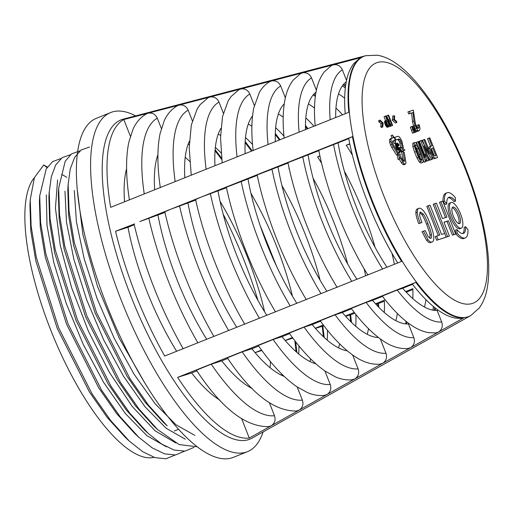 <?xml version="1.0" encoding="UTF-8"?>
<svg xmlns="http://www.w3.org/2000/svg" width="514" height="514" viewBox="0 0 514 514"><rect width="100%" height="100%" fill="white"/><g stroke="black" fill="none" stroke-linecap="round" stroke-linejoin="round"><path stroke-width="0.77" d="M465.305 237.911A24.344 8.044 -112 0 0 467.939 229.61L465.588 226.758A19.474 6.438 -112 0 1 463.48 233.401A19.474 6.438 -112 0 1 456.901 229.533L457.074 233.086L455.655 233.658A24.344 8.044 68 0 0 463.885 238.483L465.305 237.911A24.344 8.044 -112 0 1 457.074 233.086M462.722 233.555A19.474 6.438 68 0 0 464.168 227.329L465.588 226.758M455.655 233.658L455.481 230.111L456.901 229.533M420.163 223.076C418.287 218.167 417.336 214.563 417.317 212.263C417.291 209.956 417.824 208.633 418.929 208.292C420.176 207.881 421.737 208.787 423.613 211.01C425.489 213.226 427.513 217.094 429.691 222.626C432.062 228.646 433.398 233.272 433.707 236.511C434.002 239.736 433.475 241.567 432.12 242.017C430.97 242.37 429.595 241.612 428.008 239.742L423.427 231.139L425.149 230.587L428.194 236.755L430.681 238.355C431.509 238.078 431.76 236.806 431.426 234.525C431.085 232.251 429.929 228.614 427.963 223.616C426.138 218.983 424.609 215.816 423.382 214.12L420.368 211.954L419.591 214.46C419.655 215.957 420.446 218.636 421.962 222.498L418.743 223.648C416.867 218.739 415.916 215.141 415.897 212.835C415.865 210.528 416.404 209.204 417.509 208.864M417.368 208.915L418.929 208.292M430.931 242.499L430.7 242.589C429.543 242.949 428.175 242.19 426.588 240.314L422.007 231.711L423.427 231.139M429.897 238.323L430.006 235.104C429.665 232.823 428.509 229.186 426.543 224.188C424.718 219.555 423.189 216.388 421.962 214.691L419.784 212.584M421.962 222.498L418.743 223.648M434.619 203.711L436.425 203.133L442.49 218.534L446.962 217.107L440.89 201.7L442.695 201.128L455.661 234.05L453.862 234.628L448.401 220.763L443.929 222.196L449.39 236.061L447.591 236.633L434.619 203.711L433.199 204.283L446.133 237.102L444.713 237.674L436.637 240.256L435.197 236.601L439.753 235.02L428.22 205.754L426.8 206.326L438.288 235.489M440.89 201.7L439.47 202.278L445.497 217.576M455.661 234.05L452.442 235.2L446.981 221.341L443.974 222.299M453.862 234.628L452.442 235.2M448.401 220.763L446.981 221.341M449.39 236.061L436.637 240.256M447.591 236.633L446.171 237.211M428.22 205.754L430.025 205.176L441.552 234.448L444.687 233.446M438.056 239.685L436.617 236.022M449.724 203.081A13.794 4.562 68 0 0 449.621 203.12A13.794 4.562 68 0 0 450.553 217.615A13.794 4.562 68 0 0 459.94 228.704L461.36 228.132A13.794 4.562 -112 0 1 451.973 217.043A13.794 4.562 -112 0 1 451.041 202.548A13.794 4.562 -112 0 1 451.144 202.51A13.794 4.562 -112 0 1 460.493 213.792A13.794 4.562 -112 0 1 461.36 228.132M447.096 192.763L445.677 193.335A24.344 8.044 68 0 0 443.042 201.636L444.462 201.064A24.344 8.044 -112 0 1 447.096 192.763A24.344 8.044 -112 0 1 455.327 197.588L455.5 201.141L454.08 201.713A19.474 6.438 68 0 0 448.259 197.691M443.042 201.636L445.387 204.495L446.807 203.917A19.474 6.438 -112 0 1 448.915 197.28A19.474 6.438 -112 0 1 455.5 201.141M446.807 203.917L444.462 201.064M402.95 151.334L404.557 161.21L403.875 161.422L402.97 160.419L400.091 155.832L400.348 154.239L398.768 154.74L399.564 159.032L399.828 157.432L404.049 163.683L405.353 164.197L405.996 163.06L404.274 152.427L402.95 151.334L401.53 151.906L403.13 160.484L404.55 159.912M399.564 159.032L398.144 159.603L397.348 155.318L398.768 154.74M399.153 159.199L401.293 162.585L402.713 162.013M401.293 162.585L402.629 164.255L404.049 163.683M402.629 164.255L403.927 164.769L405.353 164.197M425.046 154.149L425.907 156.346L426.119 161.48L425.65 161.634L417.824 141.761L418.608 141.511L424.885 157.451L425.046 154.149L423.787 154.656M417.824 141.761L416.404 142.333L417.265 144.524M425.65 161.634L424.23 162.206L423.189 159.565M426.119 161.48L424.23 162.206M428.894 138.093L429.8 137.803L437.581 157.56L435.544 158.209L433.373 157.072L431.098 152.864L429.916 148.295L430.809 146.194L431.946 145.828L428.894 138.093L427.475 138.664L430.494 146.317M437.581 157.56L434.124 158.781L431.953 157.644M428.496 148.867L429.293 146.798L430.809 146.194M419.276 148.25L422.887 158.023L423.318 161.197L422.617 162.726L420.76 161.428L418.435 157.425L414.316 146.124L414.175 142.918L414.599 142.372L415.575 142.667L417.541 144.967L419.276 148.25M421.307 163.253L419.34 162.006L417.015 157.997L414.618 152.195L412.896 146.702L412.755 143.49L414.599 142.372M428.515 160.458L420.735 140.701L421.711 140.386L429.511 154.027L423.909 139.686L424.808 139.397L432.589 159.154L431.612 159.468L423.812 145.828L429.415 160.169L427.095 161.03L425.836 157.843M420.735 140.701L419.308 141.273L424.474 154.38M429.415 160.169L427.095 161.03M431.612 159.468L430.192 160.04L427.539 155.401M432.589 159.154L430.192 160.04M423.909 139.686L422.489 140.258L424.365 145.025M397.508 145.385L398.607 144.942L397.637 144.164L397.483 145.231L398.523 144.807M397.547 145.552L398.607 144.942M397.592 145.732L398.691 145.096M397.65 145.925L398.78 145.256M397.483 145.231L397.714 146.124L398.87 145.43M398.279 150.114L399.699 149.542L398.221 150.114L397.283 149.548L395.998 147.113L395.465 144.254L395.748 143.714L397.547 143.098L398.78 144.447L398.967 145.623M395.748 143.714L397.219 143.117M395.703 143.753L397.168 143.143M395.658 143.791L397.123 143.181M395.619 143.843L397.078 143.22M395.587 143.894L397.039 143.265M395.555 143.959L397.007 143.322M395.51 144.087L396.975 143.387M395.484 144.164L396.93 143.515M395.465 144.254L396.904 143.592M395.452 144.35L396.885 143.682M395.439 144.447L396.872 143.772M395.433 144.556L396.859 143.875M395.433 144.672L396.853 143.984M395.439 144.884L396.853 144.093M395.446 145.006L396.859 144.312M395.465 145.134L396.872 144.428M395.484 145.269L396.885 144.556M395.51 145.411L396.904 144.697M395.542 145.565L396.93 144.839M395.581 145.725L396.962 144.993M395.626 145.892L397.001 145.147M395.651 146.008L397.046 145.321M395.696 146.169L397.078 145.436M395.741 146.329L397.116 145.597M395.793 146.484L397.168 145.758M395.844 146.644L397.213 145.912M395.896 146.798L397.264 146.072M395.947 146.959L397.316 146.227M395.998 147.113L397.367 146.387M396.018 147.152L397.425 146.541M396.082 147.312L397.438 146.58M396.146 147.473L397.502 146.741M396.217 147.634L397.566 146.901M396.281 147.788L397.637 147.062M396.352 147.942L397.701 147.216M396.416 148.096L397.772 147.37M396.564 148.385L397.984 147.807L396.493 148.25L397.836 147.518M396.635 148.52L397.984 147.807M396.712 148.655L398.054 147.948M396.789 148.797L398.132 148.083M396.872 148.938L398.209 148.225M396.956 149.079L398.292 148.366M397.039 149.227L398.376 148.507M397.052 149.246L398.459 148.655M397.129 149.349L398.472 148.674M397.206 149.452L398.549 148.777M397.283 149.548L398.626 148.88M397.361 149.638L398.703 148.976M397.444 149.722L398.78 149.066M397.521 149.799L398.864 149.15M397.611 149.87L398.948 149.227M397.695 149.934L399.031 149.298M397.752 149.972L399.115 149.362M397.823 150.011L399.172 149.401M397.894 150.043L399.249 149.433M397.964 150.069L399.314 149.465M398.029 150.088L399.384 149.497M398.093 150.101L399.449 149.516M398.157 150.114L399.519 149.529M398.324 150.094L399.577 149.535M400.065 149.009L399.751 149.523M399.931 149.336L400.072 149.002M399.384 151.958L398.761 149.959L400.143 149.253M398.8 150.094L400.181 149.388M398.883 150.39L400.22 149.523M399.198 151.386L400.618 150.814L400.804 151.386L398.202 152.337L398.588 153.313L400.008 152.742L399.622 151.765M400.303 149.818L400.618 150.814M398.588 153.313L400.008 152.742M401.46 152.279L399.976 147.499L398.543 147.923L399.192 148.52L399.616 147.486M398.62 148.032L399.635 147.627M398.697 148.135L399.641 147.756M398.774 148.225L399.648 147.871M398.851 148.302L399.641 147.981M398.922 148.366L399.635 148.077M398.992 148.424L399.616 148.167M399.057 148.462L399.596 148.244M399.115 148.495L399.564 148.315M398.556 147.942L397.714 146.124M397.521 144.28L397.881 144.132M397.508 144.305L397.913 144.138M397.489 144.357L397.971 144.164M397.47 144.428L398.029 144.203M397.457 144.505L398.093 144.248M397.444 144.595L398.151 144.312M397.438 144.697L398.221 144.383M397.438 144.813L398.292 144.473M397.444 144.942L398.363 144.569M397.457 145.077L398.44 144.685M400.554 138.472L399.012 136.634L397.913 136.287L394.752 137.302L395.812 139.988L398.973 138.979L399.77 139.371L401.357 142.763L402.385 148.302L401.1 147.383L403.381 150.647L404.961 150.139L403.676 149.221L401.942 141.292L400.554 138.472M394.065 137.579L394.752 137.302M395.105 140.277L395.812 139.988M395.118 140.328L398.973 138.979M397.553 139.551L398.344 139.949L399.77 139.371M398.344 139.949L399.365 141.568L400.785 140.997M399.365 141.568L399.937 143.335L401.357 142.763M399.937 143.335L400.721 147.537M400.065 147.801L401.1 147.383M400.457 149.066L401.961 151.219L403.381 150.647M401.961 151.219L404.961 150.139M392.445 135.009L393.506 137.701L391.591 138.311L390.987 139.204L391.07 141.504L391.97 144.479L397.952 154.451L398.209 152.851L392.657 143.592L392.317 141.755L392.651 141.003L394.566 140.386L395.626 143.078L394.829 138.793L392.445 135.009L391.025 135.58L392.047 138.163M390.987 139.204L389.567 139.776L390.171 138.883L391.591 138.311M389.567 139.776L389.651 142.076L391.07 141.504M389.651 142.076L390.55 145.051L391.97 144.479M390.55 145.051L391.771 147.46L393.191 146.882M391.771 147.46L396.532 155.022L397.952 154.451M392.593 141.138L394.566 140.386M393.146 140.958L394.206 143.65L395.626 143.078M416.436 131.847L415.498 132.149L413.365 126.065L413.95 125.879L416.436 131.847L414.059 132.676M415.498 132.149L414.078 132.721M413.365 126.065L412.414 126.45M414.869 132.349L412.511 133.222L410.378 127.138L411.798 126.566L412.382 126.38L414.869 132.349L412.511 133.222M413.931 132.651L411.798 126.566M413.307 110.086L415.357 123.469L416.276 126.296L417.4 128.089L418.37 128.487L418.794 127.311L417.374 127.89L416.989 125.287L419.289 124.825L420.009 128.943L419.379 130.646L418.647 130.807L417.683 130.209L415.016 125.467L413.943 120.996L412.993 112.527L408.746 114.005L407.93 111.923L413.307 110.086M412.993 112.527L408.746 114.005M410.166 113.427L409.35 111.352M413.597 126.039L412.524 121.567L411.566 113.099M417.959 131.218L417.227 131.378L415.71 130.17M419.379 130.646L417.227 131.378M418.794 127.311L418.409 124.716M380.064 120.103L380.289 121.195L382.512 123.187L382.178 126.001L382.769 126.971L383.148 122.987L380.064 120.103L378.645 120.681L378.863 121.767L380.289 121.195M378.863 121.767L381.092 123.765L382.512 123.187M381.092 123.765L380.758 126.572L382.178 126.001M380.758 126.572L381.349 127.543L382.769 126.971M394.713 116.582L394.386 119.389L396.609 121.388L396.834 122.473L393.75 119.595L394.129 115.605L394.713 116.582M393.75 119.595L392.323 120.167L395.414 123.045L396.834 122.473M392.323 120.167L392.709 116.177L394.129 115.605M387.929 120.989L388.648 120.7L388.925 119.595L389.708 119.306L388.102 115.22L388.578 115.072L392.683 125.493L391.398 125.866L390.55 125.345L388.648 120.7M387.897 120.906L388.642 120.61M387.858 120.803L388.635 120.488M387.813 120.7L388.635 120.372M387.781 120.61L388.642 120.263M387.749 120.527L388.655 120.16M387.717 120.449L388.674 120.064M387.691 120.385L388.693 119.98M387.665 120.321L388.719 119.897M387.646 120.27L388.751 119.826M387.627 120.225L388.783 119.756M387.614 120.186L388.828 119.698M388.925 119.595L387.595 120.135L388.873 119.646M388.269 119.833L386.682 115.791L388.102 115.22M391.604 125.834L392.683 125.493M390.184 126.405L391.539 125.853M390.12 126.425L391.469 125.866M390.049 126.438L391.398 125.866M389.978 126.438L391.327 125.859M387.543 127.254L390.036 126.335L387.113 127.241L385.41 124.953L384.581 122.12L386.001 121.548L386.181 120.539L387.061 120.154L385.455 116.068L385.93 115.913L390.036 126.335L391.25 125.846M390.017 126.29L391.18 125.821M389.998 126.238L391.103 125.789M389.972 126.174L391.025 125.75M389.946 126.11L390.948 125.705M389.914 126.033L390.871 125.647M389.882 125.949L390.794 125.583M389.85 125.859L390.717 125.512M389.811 125.763L390.634 125.429M389.766 125.66L390.55 125.345M389.728 125.551L390.473 125.249L389.721 125.538M389.676 125.416L390.383 125.133M389.625 125.294L390.293 125.018M389.573 125.159L390.21 124.902M389.516 125.024L390.126 124.773M389.464 124.876L390.049 124.645M389.4 124.729L389.965 124.504M389.342 124.574L389.882 124.362M389.278 124.414L389.798 124.208M389.214 124.253L389.721 124.047M389.149 124.08L389.638 123.88M389.079 123.906L389.561 123.713M389.008 123.726L389.477 123.533M388.931 123.54L389.4 123.347M388.86 123.347L389.323 123.161M388.802 123.206L389.265 123.019M388.725 123.007L389.188 122.82M388.648 122.82L389.117 122.628M388.578 122.634L389.053 122.441M388.507 122.454L388.989 122.261M388.436 122.281L388.931 122.081M388.372 122.114L388.88 121.908M388.308 121.953L388.835 121.741M388.25 121.799L388.796 121.58M388.192 121.651L388.757 121.42M388.134 121.51L388.725 121.272M388.076 121.368L388.7 121.118M388.025 121.24L388.674 120.976M387.98 121.111L388.661 120.835M384.581 122.12L385.995 121.452M384.575 122.024L385.988 121.33M384.568 121.908L385.995 121.214M384.575 121.792L386.001 121.105M384.581 121.683L386.008 121.008M384.588 121.58L386.027 120.912M384.607 121.484L386.046 120.822M384.626 121.394L386.072 120.745M384.652 121.317L386.104 120.668M384.684 121.24L386.142 120.604M384.723 121.175L386.181 120.539M384.761 121.118L386.226 120.488M384.806 121.06L386.277 120.443M384.857 121.015L386.335 120.404M384.915 120.976L386.393 120.372M385.629 120.681L384.035 116.639L385.455 116.068M388.963 126.682L387.318 125.352L386.001 121.548M387.472 127.273L388.892 126.701M387.402 127.286L388.822 126.707M387.331 127.286L388.751 126.714M387.26 127.279L388.68 126.707M387.183 127.26L388.61 126.688M387.113 127.241L388.533 126.669M387.036 127.209L388.455 126.637M386.958 127.17L388.385 126.598M386.888 127.125L388.308 126.547M386.804 127.067L388.231 126.495M386.727 127.003L388.147 126.431M386.65 126.932L388.07 126.36M386.567 126.849L387.986 126.277M386.489 126.765L387.909 126.187M386.406 126.669L387.826 126.091L386.399 126.662M386.316 126.553L387.736 125.981M386.232 126.438L387.652 125.866M386.149 126.322L387.569 125.75M386.065 126.193L387.485 125.622M385.982 126.065L387.402 125.487M385.898 125.924L387.318 125.352M385.815 125.776L387.235 125.204M385.731 125.628L387.158 125.05M385.654 125.467L387.074 124.896M385.571 125.3L386.991 124.729M385.494 125.133L386.913 124.555M385.41 124.953L386.836 124.382M385.333 124.767L386.753 124.195M385.256 124.581L386.676 124.002M385.198 124.433L386.618 123.861M385.121 124.24L386.541 123.668M385.05 124.047L386.47 123.476M384.986 123.861L386.406 123.289M384.922 123.681L386.342 123.103M384.87 123.501L386.29 122.93M384.819 123.328L386.239 122.756M384.768 123.161L386.187 122.589M384.729 123L386.149 122.428M384.69 122.84L386.11 122.268M384.658 122.685L386.078 122.114M384.633 122.538L386.053 121.966M384.607 122.396L386.027 121.824M384.594 122.255L386.014 121.683M247.452 451.671L233.247 457.396A182.836 60.427 -112 0 1 108.827 310.43A182.836 60.427 -112 0 1 96.484 118.265L110.69 112.54A182.836 60.427 68 0 0 122.197 302.63A182.836 60.427 68 0 0 246.065 452.172A182.836 60.427 68 0 0 247.452 451.671A182.836 60.427 68 0 0 263.117 431.946M223.153 214.107A171.547 56.701 -112 0 1 257.989 300.504M264.594 311.792A135.233 44.699 68 0 0 220.076 201.392M320.1 280.226A131.642 43.51 68 0 0 281.948 185.618M288.881 168.476L288.881 168.476A130.774 43.221 -112 0 1 289.382 169.267M336.798 286.851A130.774 43.221 -112 0 1 336.882 287.262M375.072 247.337A128.057 42.328 68 0 0 344.361 171.168M349.79 143.798L346.269 145.224L349.848 144.074M346.269 145.224A127.189 42.039 -112 0 1 352.431 155.202M391.97 253.241A127.189 42.039 -112 0 1 394.373 264.305M319.92 155.896L317.575 156.847L319.959 156.089M317.575 156.847A128.982 42.63 -112 0 1 321.616 163.323M364.137 268.764A128.982 42.63 -112 0 1 365.627 275.78M347.676 263.997A129.849 42.919 68 0 0 313.065 178.178M292.402 296.135A133.441 44.101 68 0 0 250.96 193.38M176.649 351.268A136.159 45.001 -112 0 1 127.992 227.278L134.225 224.779M349.064 138.163L352.424 136.647A140.348 46.389 68 0 0 401.575 261.427L164.711 356.035A171.547 56.701 -112 0 1 115.56 231.255L127.992 227.278M352.424 136.647L139.763 221.585L164.968 212.43M206.686 339.266A134.366 44.41 -112 0 1 157.997 215.231M196.136 199.323L201.276 197.016L226.488 187.738M266.766 315.268A130.774 43.221 -112 0 1 218.026 191.137M257.713 174.728L288.046 163.028M326.859 291.265A127.189 42.039 -112 0 1 278.061 167.037M319.342 150.12L348.749 138.658M386.971 267.261A123.604 40.85 -112 0 1 338.109 142.931M288.521 162.424L318.841 150.666M356.909 279.263A125.397 41.448 -112 0 1 308.085 154.984M226.918 187.025L257.263 175.383M296.809 303.266A128.982 42.63 -112 0 1 248.044 179.084M165.36 211.614L170.513 209.301L195.725 200.087M236.723 327.27A132.573 43.819 -112 0 1 188.008 203.184M261.844 350.471L255.297 352.559A136.159 45.001 -112 0 1 255.329 352.951M365.878 55.66L377.398 55.216C383.971 56.411 390.383 59.283 396.641 63.82C403.522 68.735 410.423 75.288 417.342 83.48C434.966 104.65 450.617 131.77 464.296 164.84C471.801 183.228 477.705 201.366 482.01 219.26C488.673 247.073 490.401 270.139 487.182 288.463C485.82 296.083 483.173 302.598 479.247 308.014L470.708 315.609A140.271 46.363 -112 0 1 467.868 316.842A140.271 46.363 -112 0 1 372.207 200.524A140.271 46.363 -112 0 1 365.075 55.891A140.271 46.363 -112 0 1 365.878 55.66L123.418 119.081A172.164 56.9 68 0 0 122.435 119.364A172.164 56.9 68 0 0 131.186 296.88A172.164 56.9 68 0 0 248.596 439.643A172.164 56.9 68 0 0 252.078 438.127L256.287 435.769A171.547 56.701 -112 0 1 256.107 435.872L361.644 376.73M270.101 367.748A135.233 44.699 68 0 0 270.454 361.573M292.858 338.103L285.244 340.531M281.698 373.986A134.366 44.41 -112 0 1 281.344 375.169M327.2 340.133A131.642 43.51 68 0 0 327.469 330.271M350.683 321.616A152.195 50.301 68 0 0 349.925 314.947L345.659 316.316M339.625 343.84A130.774 43.221 -112 0 1 338.597 347.927M377.302 337.46A128.057 42.328 68 0 0 377.694 336.908M384.279 312.473A128.057 42.328 68 0 0 384.331 300.234L375.522 303.806M397.335 313.482A127.189 42.039 -112 0 1 395.844 320.672M434.626 310.411A124.472 41.139 68 0 0 435.866 308.484M425.926 299.675A125.397 41.448 -112 0 1 424.461 307.038M405.964 323.936A126.264 41.73 68 0 0 407.127 322.169M412.813 298.621A126.264 41.73 68 0 0 412.87 288.656L405.668 291.579M377.976 306.428A148.141 48.965 68 0 0 377.668 303.626L375.882 304.198M368.506 328.684A128.982 42.63 -112 0 1 367.221 334.299M355.746 326.306A129.849 42.919 68 0 0 355.894 314.491M323.37 336.696A156.25 51.644 68 0 0 322.156 326.281L315.442 328.427M310.687 358.939A132.573 43.819 -112 0 1 309.974 361.548M298.653 353.947A133.441 44.101 68 0 0 298.994 345.961M437.151 310.462A123.604 40.85 -112 0 1 402.693 288.27L397.181 290.037A135.979 44.943 68 0 0 441.706 322.021L437.151 310.462L438.005 310.064M441.706 322.021C443.042 326.313 441.944 329.66 438.416 332.057L463.763 317.845L461.81 318.442L455.391 318.108C450.2 317.125 444.893 314.786 439.483 311.092C430.616 305.046 421.531 295.993 412.228 283.921M219.96 400.188A136.159 45.001 -112 0 1 191.613 372.926L177.645 377.392A171.547 56.701 -112 0 0 249.277 438.056L241.728 418.891M249.277 438.056L271.212 425.765L268.546 426.633C245.384 426.928 221.341 408.077 196.406 370.086M252.213 388.533A134.366 44.41 -112 0 1 221.74 360.847L211.26 364.195A160.304 52.981 68 0 0 274.508 415.736L269.464 402.931M284.171 376.389A132.573 43.819 -112 0 1 251.873 348.755L242.178 351.859A156.25 51.644 68 0 0 302.373 400.117L297.188 386.958M302.373 400.117C303.71 404.409 302.611 407.75 299.077 410.146L326.949 394.527L324.218 395.407C318.725 395.934 313.193 395.015 307.616 392.645L296.951 386.798C284.229 378.041 271.321 364.24 258.24 345.408M315.859 363.809A130.774 43.221 -112 0 1 282.013 336.67L273.127 339.51A152.195 50.301 68 0 0 330.239 384.498L324.906 370.967M347.284 350.837A128.982 42.63 -112 0 1 312.165 324.572L304.095 327.155A148.141 48.965 68 0 0 358.104 368.879L352.617 354.949M358.104 368.879C359.44 373.17 358.348 376.518 354.814 378.914L382.679 363.295L379.878 364.182C371.198 364.754 362.473 361.933 353.716 355.714C342.684 348.055 331.498 336.381 320.164 320.704M378.471 337.518A127.189 42.039 -112 0 1 342.33 312.48L335.089 314.793A144.087 47.622 68 0 0 385.969 353.259L380.315 338.906M408.457 323.981A125.397 41.448 -112 0 1 372.502 300.375L366.116 302.418A140.033 46.286 68 0 0 413.841 337.64L408.457 323.981L409.125 323.666M413.841 337.64C415.177 341.932 414.078 345.279 410.545 347.676L438.416 332.057L435.525 332.95L428.136 332.571C422.277 331.421 416.424 328.793 410.577 324.694C401.241 318.172 391.777 308.593 382.191 295.961M385.969 353.259C387.312 357.551 386.213 360.899 382.679 363.295L410.545 347.676L407.705 348.563C399.179 349.077 390.646 346.275 382.088 340.165C371.918 333.072 361.605 322.458 351.165 308.336M330.239 384.498C331.575 388.79 330.476 392.137 326.949 394.527L354.814 378.914L352.045 379.795C346.609 380.283 341.142 379.338 335.636 376.961L325.131 371.114C313.309 362.897 301.332 350.207 289.189 333.059M274.508 415.736C275.845 420.028 274.746 423.369 271.212 425.765L299.077 410.146L296.385 411.02C274.148 411.264 251.128 393.506 227.316 357.75M406.259 292.209L412.896 289.504M378.388 303.588L384.369 301.146M350.625 314.915L354.859 313.187M322.837 326.249L323.948 325.792M177.645 377.392L415.794 282.372A140.348 46.389 68 0 0 463.763 317.845M134.591 223.905L115.56 231.255M320.582 123.566L348.807 112.309A140.348 46.389 68 0 1 361.22 57.529L123.816 119.55A171.547 56.701 -112 0 0 110.658 207.328L320.582 123.566M345.235 113.851C344.149 100.898 344.579 89.789 346.526 80.537C347.959 73.663 350.381 68.002 353.805 63.563L359.954 58.063L361.22 57.529M315.204 125.891C313.958 112.393 314.311 100.712 316.258 90.856C317.703 83.39 320.318 77.132 324.109 72.088L331.299 65.631L333.162 64.854C337.345 64.134 340.416 65.798 342.369 69.853A135.979 44.943 68 0 0 330.168 119.736M346.545 80.447L342.369 69.853M135.657 115.875A182.836 60.427 68 0 0 112.078 112.039A182.836 60.427 68 0 0 110.69 112.54M194.825 435.384L175.994 424.757L155.183 403.811L134.032 374.16L114.211 338.257L97.152 298.73L84.206 258.857L76.425 221.875L74.312 190.508M67.809 190.007L68.651 215.43L73.695 245.673L95.058 312.865L127.157 376.441L145.186 402.308L163.028 421.962M185.297 439.181L166.125 428.258L145.051 406.805L123.623 376.428L103.648 339.818L86.545 299.489L73.855 259.294L66.492 222.138L64.97 191.208M58.345 193.752L59.187 219.266L64.244 249.586L85.568 316.752L117.693 380.27L135.632 406.028L153.564 425.785M175.91 443.017L155.183 430.867L132.265 406.497L109.366 372.303L88.466 331.324L71.607 287.692L60.254 245.3L55.441 208.241L57.594 179.945M48.888 197.556L49.717 223.025L54.754 253.312L76.072 320.511L108.191 384.029L126.2 409.889L144.081 429.595M166.375 446.82L146.901 435.666L125.307 413.474L103.545 382.249L83.236 344.386L66.229 303.401L53.803 262.558L46.999 225.395L46.324 194.896M39.405 201.43L40.253 227.002L45.277 257.109L66.582 324.263L98.727 387.858L116.762 413.738L134.707 433.508M29.928 205.298L30.795 230.863L35.845 261.022L57.215 328.33L89.378 391.874L107.265 417.529L125.243 437.318M154.078 457.344A153.352 50.687 -112 0 1 55.756 342.26A153.352 50.687 -112 0 1 34.412 177.593M61.693 174.464A153.352 50.687 -112 0 1 66.769 177.356M124.542 201.784A136.159 45.001 -112 0 1 126.598 168.688M130.376 136.21L123.816 119.55M129.412 200.017C125.846 176.925 125.654 157.65 128.834 142.179L133.004 129.258C136.062 122.416 140.54 117.288 146.439 113.87L148.096 113.208C152.272 112.482 155.344 114.147 157.303 118.194A160.304 52.981 68 0 0 144.235 193.926M189.762 161.467A135.233 44.699 68 0 0 185.22 157.271M188.175 144.126A134.366 44.41 -112 0 1 189.248 144.73M161.357 128.494L157.303 118.194M154.675 189.756A134.366 44.41 -112 0 1 157.92 154.708M191.227 175.171L189.216 147.743L191.324 124.998L197.17 108.955L200.068 104.702L208.061 97.782L209.783 97.088C213.965 96.362 217.036 98.026 218.99 102.08A152.195 50.301 68 0 0 206.108 169.234M160.323 187.681C157.181 166.202 157.098 148.186 160.072 133.634L164.184 120.848C167.159 114.192 171.515 109.186 177.253 105.826L178.936 105.145C183.119 104.426 186.19 106.083 188.143 110.137A156.25 51.644 68 0 0 175.158 181.583M192.345 120.796L188.143 110.137M252.541 144.466A131.642 43.51 68 0 0 245.506 137.546M248.307 124.028A130.774 43.221 -112 0 1 251.879 126.258M223.339 113.125L218.99 102.08M214.974 165.694A130.774 43.221 -112 0 1 220.911 128.365M253.171 150.634C251.211 133.891 251.423 119.621 253.813 107.824L259.319 92.514C261.915 87.888 265.365 84.283 269.683 81.707L271.469 80.968C275.652 80.248 278.723 81.912 280.683 85.96A144.087 47.622 68 0 0 268.077 144.505M222.177 162.822L220.532 137.675L222.517 116.652L228.145 100.905L231.082 96.536L238.875 89.744L240.629 89.031C244.812 88.305 247.876 89.969 249.836 94.023A148.141 48.965 68 0 0 237.076 156.873M254.346 105.473L249.836 94.023M313.938 126.213A128.057 42.328 68 0 0 305.804 117.873M284.107 104.837A128.057 42.328 68 0 0 283.439 104.715M308.445 103.944A127.189 42.039 -112 0 1 314.504 108.088M285.36 97.846L280.683 85.96M275.311 141.62A127.189 42.039 -112 0 1 284.242 103.86M284.171 138.266C282.572 123.103 282.867 110.099 285.058 99.247C286.561 91.614 289.273 85.24 293.192 80.12L300.491 73.669L302.316 72.911C306.498 72.191 309.569 73.855 311.523 77.91A140.033 46.286 68 0 0 299.103 132.13M316.386 90.246L311.523 77.91M345.723 84.958A124.472 41.139 68 0 0 343.493 84.431M335.693 117.539A123.604 40.85 -112 0 1 346.256 81.861M305.496 129.579A125.397 41.448 -112 0 1 316.001 92.199M338.514 93.908A125.397 41.448 -112 0 1 344.676 98.2M342.562 114.795A126.264 41.73 68 0 0 335.963 108.049M315.532 95.039A126.264 41.73 68 0 0 313.469 94.57M245.133 153.66A128.982 42.63 -112 0 1 252.541 115.901M278.376 113.986A128.982 42.63 -112 0 1 283.195 117.134M283.959 136.107A129.849 42.919 68 0 0 275.652 127.703M184.822 177.728A132.573 43.819 -112 0 1 189.358 141.279M218.238 134.077A132.573 43.819 -112 0 1 220.564 135.458M221.142 152.921A133.441 44.101 68 0 0 215.36 147.402M227.773 358.425L221.74 360.847M227.978 357.583L242.178 351.859M197.055 369.926L211.26 364.195M258.671 346.031L251.873 348.755M258.921 345.241L273.127 339.51M289.594 333.625L282.013 336.67M289.89 332.886L304.095 327.155M320.537 321.218L312.165 324.572M320.884 320.524L335.089 314.793M351.505 308.798L342.33 312.48M351.91 308.149L366.116 302.418M382.506 296.366L372.502 300.375M382.975 295.762L397.181 290.037M412.543 284.326L402.693 288.27M412.761 283.786L415.794 282.372M196.894 370.812L191.613 372.926M285.174 340.448L292.415 337.512M315.281 328.24L323.325 324.976M322.156 326.281L322.818 326.12L324.225 337.492M345.395 316.026L354.268 312.428M349.925 314.947L350.606 314.78L351.531 322.445M377.668 303.626L378.368 303.453L378.824 307.295M255.297 352.559L261.53 350.034M250.858 387.839A136.313 45.052 68 0 0 250.999 387.299M252.438 349.469A136.313 45.052 68 0 0 252.348 348.569M157.901 156.442A136.313 45.052 68 0 0 157.425 156.153M47.044 167.596L43.722 164.949L34.393 177.645L30.242 199.644L31.142 226.295L36.378 257.668L58.635 327.803L92.032 393.801L110.683 420.568L129.342 441.134L142.699 451.69L155.029 457.646L165.977 458.784L175.075 455.019M61.005 158.518L52.659 161.576L46.196 168.99L39.719 195.847L40.606 222.511L45.83 253.807L68.021 323.781L101.541 390.062L120.167 416.783L138.812 437.298L152.234 447.893L164.621 453.868L175.518 454.961L184.577 451.17M70.502 154.695L62.123 157.669L55.685 165.007L51.349 176.598L49.235 192.063L50.07 218.598L55.306 249.997L77.479 319.933L110.895 386.053L129.669 412.993L148.276 433.488L161.666 444.07L174.047 450.026L184.924 451.131L194.016 447.373M79.946 150.885L71.607 153.847L65.188 161.267L58.66 188.188L59.528 214.672L64.77 246.155L86.988 316.219L120.385 382.255L139.076 409.086L157.74 429.665L179.148 444.571L197.087 446.775M89.468 147.049L81.116 149.992L74.607 157.419L70.232 169.01L68.15 184.404L69.043 211.003L74.234 242.312L96.497 312.467L129.92 378.561L148.52 405.257L167.223 425.855L163.099 422.026M77.428 190.803L82.979 235.007L97.461 286.272L119.287 338.257L145.642 384.408M43.722 164.949L47.391 167.069M388.629 125.487L389.104 125.332L387.517 121.31L387.042 121.458L386.656 122.171L387.093 123.713L387.89 125.223L388.629 125.487M391.276 124.639L391.752 124.484L390.165 120.462L389.618 120.642L389.297 121.22L389.721 122.827L390.537 124.382L391.276 124.639M421.776 160.586L422.071 158.865L418.409 148.398L416.372 145.077L415.293 144.967L415.608 147.73L418.704 156.038L420.381 159.276L421.833 160.567M415.537 144.62L415.293 144.967M431.715 148.392L431.169 149.452L431.998 152.574L433.533 155.459L434.915 155.941L435.814 155.652L432.814 148.026L431.811 148.347M452.93 207.033A8.924 2.949 -112 0 1 458.976 214.338A8.924 2.949 -112 0 1 459.535 223.616A8.924 2.949 -112 0 1 453.464 216.439A8.924 2.949 -112 0 1 452.86 207.058A8.924 2.949 -112 0 1 452.93 207.033M458.713 223.616A8.924 2.949 68 0 0 457.518 214.807A8.924 2.949 68 0 0 452.269 207.63M386.836 121.587L387.517 121.31M389.477 120.739L390.165 120.462M420.683 159.732L419.302 154.611L416.989 148.97L414.952 145.648M434.285 155.948L431.413 148.649M432.814 148.026L431.49 148.559M417.317 212.263L415.897 212.835M428.008 239.742L426.588 240.314M431.426 234.525L430.006 235.104M427.963 223.616L426.543 224.188M423.382 214.12L421.962 214.691M433.373 157.072L431.991 157.631M431.098 152.864L430.25 153.211M435.544 158.209L434.124 158.781M429.916 148.295L428.535 148.848M414.175 142.918L412.755 143.49M414.316 146.124L412.896 146.702M416.038 151.624L414.618 152.195M418.435 157.425L417.015 157.997M420.76 161.428L419.34 162.006M414.47 129.098L413.622 129.438M412.903 129.599L411.483 130.17M413.943 120.996L412.524 121.567M415.016 125.467L413.956 125.891M416.379 128.474L415.203 128.95M417.683 130.209L416.263 130.781M377.347 62.522A129.528 42.81 68 0 0 413.14 254.571A129.528 42.81 68 0 0 483.937 231.93A129.528 42.81 68 0 0 377.347 62.522M274.47 261.748A160.304 52.981 68 0 0 261.902 230.587M148.797 218.174A160.304 52.981 68 0 0 197.851 342.799M210.342 193.592A152.195 50.301 68 0 0 259.397 318.211M271.919 168.997A144.087 47.622 68 0 0 320.974 293.616M333.547 144.389A135.979 44.943 68 0 0 382.596 269.008M302.727 156.693A140.033 46.286 68 0 0 351.782 281.312M241.124 181.294A148.141 48.965 68 0 0 290.179 305.92M179.559 205.883A156.25 51.644 68 0 0 228.621 330.508M296.045 351.685A160.304 52.981 68 0 0 294.798 340.666M405.681 323.91A144.087 47.622 68 0 0 405.957 321.25M432.961 310.18A140.033 46.286 68 0 0 433.373 306.492M221.797 159.636A160.304 52.981 68 0 0 215.051 150.84M279.391 139.994A152.195 50.301 68 0 0 275.266 134.591M315.333 96.51A144.087 47.622 68 0 0 313.283 94.788M345.312 88.125A140.033 46.286 68 0 0 342.452 85.754M307.224 128.892A148.141 48.965 68 0 0 305.457 126.598M251.539 151.103A156.25 51.644 68 0 0 245.133 142.674M422.071 158.865L420.651 159.443M420.722 154.039L419.302 154.611M418.409 148.398L416.989 148.97M416.372 145.077L415.228 145.539M449.621 203.12L451.041 202.548M419.173 130.755L417.754 131.333M470.708 315.609L320.64 399.712M174.246 431.034L178.499 429.312M276.628 266.413L260.219 225.73M296.899 352.443L295.646 341.765M434.324 310.379L434.555 307.456M134.051 224.033C144.383 267.582 160.766 309.177 183.209 348.82M164.814 211.749C173.957 252.766 192.384 299.527 213.972 336.529M195.583 199.458C204.488 240.385 223.031 287.442 244.741 324.238M226.366 187.16C235.02 227.998 253.685 275.369 275.517 311.947M257.154 174.863C265.532 215.591 284.338 263.316 306.305 299.649M287.949 162.565C296.038 203.171 314.992 251.275 337.107 287.352M318.764 150.261C326.538 190.733 345.652 239.254 367.915 275.048M343.301 84.662L345.492 86.609M305.464 125.384L307.912 128.616M275.298 133.409L280.059 139.724M245.191 141.517L252.188 150.846M215.141 149.702L221.643 158.267M348.672 138.26C356.266 178.602 375.509 227.445 397.823 263.039M30.204 200.37L29.934 205.266M129.342 441.128L125.21 437.292M39.713 195.847L39.398 201.488M138.806 437.305L134.674 433.475M49.183 192.063L48.875 197.607M147.569 432.833L144.151 429.659M58.654 188.188L58.339 193.791M157.74 429.665L153.622 425.843M68.124 184.404L67.809 189.987"/></g></svg>
